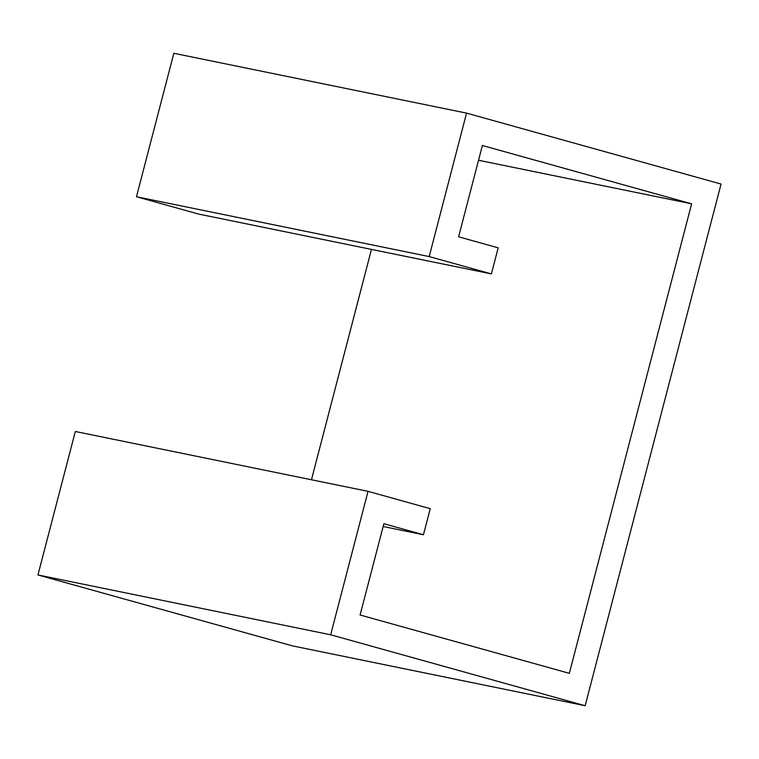 <?xml version="1.0" encoding="UTF-8"?>
<svg xmlns="http://www.w3.org/2000/svg" width="759" height="759" viewBox="0 0 759 759"><rect width="100%" height="100%" fill="white"/><g stroke="black" fill="none" stroke-linecap="round" stroke-linejoin="round"><path stroke-width="1.14" d="M491.396 273.914L498.189 247.832L458.597 236.799L482.382 145.51L691.629 203.82L569.335 673.328L360.089 615.008L383.864 523.719L423.456 534.753L430.249 508.672L368.039 491.329L330.668 634.79L585.161 705.718L721.05 184.048L466.557 113.119L429.186 256.58L136.468 196.742L198.678 214.085L491.396 273.914L429.186 256.58M466.557 113.119L173.839 53.282L136.468 196.742M368.039 491.329L75.321 431.492L37.95 574.952L292.443 645.881L585.161 705.718M371.455 249.398L311.456 479.764M423.456 534.753L383.134 526.509M330.668 634.79L37.95 574.952M478.54 160.263L691.629 203.82"/></g></svg>
